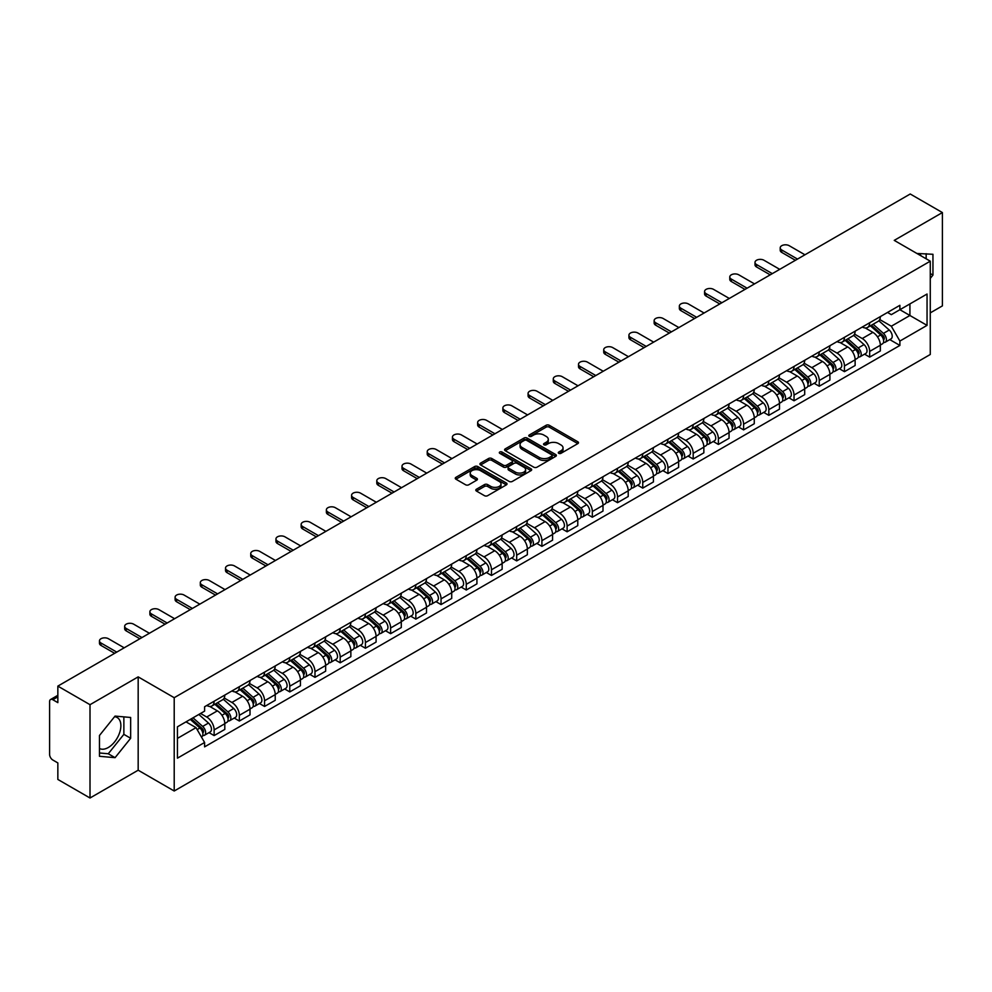 <?xml version="1.0" encoding="UTF-8"?>
<svg xmlns="http://www.w3.org/2000/svg" width="992" height="992" viewBox="0 0 992 992"><rect width="100%" height="100%" fill="white"/><g stroke="black" fill="none" stroke-linecap="round" stroke-linejoin="round"><path stroke-width="1.49" d="M558.756 453.332A1.575 0.905 0 0 0 560.976 453.332L577.828 443.61A2.244 1.29 0 0 0 578.485 442.692A2.244 1.29 0 0 0 577.828 441.775L549.27 425.283A2.244 1.29 0 0 0 546.108 425.283L529.244 435.017A1.575 0.905 0 0 0 528.786 435.662A1.575 0.905 0 0 0 529.244 436.306A1.575 0.905 0 0 0 531.464 436.306L533.646 435.042A7.18 4.142 0 0 1 543.802 435.042L546.183 436.418A7.18 4.142 0 0 1 548.291 439.344A7.18 4.142 0 0 1 546.183 442.271L544 443.536A1.575 0.905 0 0 0 543.542 444.18A1.575 0.905 0 0 0 544 444.813A1.575 0.905 0 0 0 546.22 444.813L548.402 443.56A7.18 4.142 0 0 1 558.558 443.56L560.939 444.937A7.18 4.142 0 0 1 563.034 447.863A7.18 4.142 0 0 1 560.939 450.79L558.756 452.054A1.575 0.905 0 0 0 558.298 452.699A1.575 0.905 0 0 0 558.756 453.332L558.756 452.054M917.042 253.543A17.831 10.292 -60 0 1 919.472 254.324A17.831 10.292 -60 0 1 921.37 256.035M114.551 716.72A17.831 10.292 -60 0 1 117.18 717.526A17.831 10.292 -60 0 1 119.92 731.811A17.831 10.292 -60 0 1 108.264 747.522A17.831 10.292 -60 0 1 99.46 748.464M476.458 489.217A2.244 1.29 0 0 0 475.8 490.135A2.244 1.29 0 0 0 476.458 491.052L484.468 495.678A2.244 1.29 0 0 0 487.642 495.678L506.366 484.865A2.244 1.29 0 0 0 507.024 483.947A2.244 1.29 0 0 0 506.366 483.03L477.809 466.55A2.244 1.29 0 0 0 474.635 466.55L455.911 477.35A2.244 1.29 0 0 0 455.254 478.268A2.244 1.29 0 0 0 455.911 479.186L465.595 484.778A2.244 1.29 0 0 0 468.77 484.778L476.78 480.153A2.244 1.29 0 0 0 477.437 479.235A2.244 1.29 0 0 0 476.78 478.318L471.981 475.552A6.002 3.46 0 0 1 470.22 473.097A6.002 3.46 0 0 1 473.928 469.898A6.002 3.46 0 0 1 480.463 470.642L499.261 481.504A6.002 3.46 0 0 1 501.022 483.947A6.002 3.46 0 0 1 497.314 487.146A6.002 3.46 0 0 1 490.78 486.402L487.642 484.592A2.244 1.29 0 0 0 484.468 484.592L476.458 489.217L476.458 491.052L484.468 486.464L484.468 484.592M174.208 697.698L138.173 676.879L90.012 704.692L57.846 686.117L910.234 193.998L942.4 212.561L894.238 240.374L930.273 261.181L174.208 697.698L174.208 791.008L930.273 354.491L930.273 261.181M533.808 467.195A2.244 1.29 0 0 0 536.982 467.195L555.706 456.382A2.244 1.29 0 0 0 556.363 455.464A2.244 1.29 0 0 0 555.706 454.547L527.149 438.067A2.244 1.29 0 0 0 523.974 438.067L505.25 448.868A2.244 1.29 0 0 0 504.593 449.785A2.244 1.29 0 0 0 505.25 450.703L533.808 467.195M500.402 453.679A1.575 0.905 0 0 1 502.002 453.902L531.005 470.642L512.306 481.43A2.244 1.29 0 0 1 509.144 481.43L480.587 464.95L480.587 463.115A2.244 1.29 0 0 0 479.93 464.033A2.244 1.29 0 0 0 480.587 464.95M480.587 463.115L488.597 458.49A2.244 1.29 0 0 1 491.772 458.49L503.353 465.174A2.244 1.29 0 0 0 506.528 465.174L511.835 462.111A2.244 1.29 0 0 0 512.492 461.193A2.244 1.29 0 0 0 511.835 460.276L499.782 453.319A1.575 0.905 0 0 1 499.323 452.674A1.575 0.905 0 0 1 500.29 451.831A1.575 0.905 0 0 1 502.002 452.03L531.03 468.794A2.244 1.29 0 0 1 531.687 469.712A2.244 1.29 0 0 1 531.03 470.63L531.03 468.794M90.012 704.692L90.012 798.002L57.846 779.439L57.846 762.922L52.836 760.021A4.576 2.641 -120 0 1 49.6 754.428L49.6 701.617A4.576 2.641 -120 0 1 50.542 699.521L57.846 695.305M930.273 312.877L942.4 305.883L942.4 212.561M90.012 798.002L138.173 770.201L174.208 791.008M57.846 686.117L57.846 702.634L52.836 699.744A4.576 2.641 -120 0 0 50.542 699.521M869.674 322.772A10.515 6.076 60 0 1 867.492 327.484L878.156 321.334A10.515 6.076 -120 0 0 880.338 316.609M854.534 334.093L862.234 338.532A10.515 6.076 60 0 1 869.674 351.416L880.338 345.253A10.515 6.076 -120 0 0 872.898 332.382L865.272 327.968M880.338 345.253L880.338 350.945L869.674 357.108L864.553 354.156M867.492 327.484A10.515 6.076 60 0 1 862.321 327.013M869.674 351.416L869.674 357.108M844.452 337.33A10.515 6.076 60 0 1 842.282 342.042L852.946 335.879A10.515 6.076 -120 0 0 855.129 331.167M839.344 368.714L844.452 371.665L855.129 365.502L855.129 359.811A10.515 6.076 -120 0 0 847.689 346.94L840.05 342.525M842.282 342.042A10.515 6.076 60 0 1 837.099 341.57M829.312 348.651L837.025 353.09A10.515 6.076 60 0 1 844.452 365.974L844.452 371.665M819.243 351.875A10.515 6.076 60 0 1 817.061 356.599L827.737 350.436A10.515 6.076 -120 0 0 829.907 345.724M814.134 383.272L819.243 386.223L829.907 380.06L829.907 374.368A10.515 6.076 -120 0 0 822.48 361.497L814.841 357.083M817.061 356.599A10.515 6.076 60 0 1 811.89 356.128M804.103 363.196L811.816 367.648A10.515 6.076 60 0 1 819.243 380.531L819.243 386.223M794.034 366.432A10.515 6.076 60 0 1 791.852 371.157L802.516 364.994A10.515 6.076 -120 0 0 804.698 360.282M788.913 397.817L794.034 400.78L804.698 394.618L804.698 388.926A10.515 6.076 -120 0 0 797.258 376.042L789.632 371.64M791.852 371.157A10.515 6.076 60 0 1 786.681 370.686M778.894 377.754L786.594 382.205A10.515 6.076 60 0 1 794.034 395.089L794.034 400.78M768.812 380.99A10.515 6.076 60 0 1 766.642 385.714L777.306 379.552A10.515 6.076 -120 0 0 779.489 374.84M763.704 412.374L768.812 415.338L779.489 409.175L779.489 403.484A10.515 6.076 -120 0 0 772.049 390.6L764.41 386.198M766.642 385.714A10.515 6.076 60 0 1 761.459 385.243M753.684 392.311L761.385 396.763A10.515 6.076 60 0 1 768.812 409.646L768.812 415.338M743.603 395.548A10.515 6.076 60 0 1 741.433 400.272L752.097 394.109A10.515 6.076 -120 0 0 754.267 389.397M738.494 426.932L743.603 429.883L754.267 423.733L754.267 418.041A10.515 6.076 -120 0 0 746.84 405.158L739.201 400.756M741.433 400.272A10.515 6.076 60 0 1 736.25 399.801M728.463 406.869L736.176 411.32A10.515 6.076 60 0 1 743.603 424.192L743.603 429.883M718.394 410.105A10.515 6.076 60 0 1 716.212 414.83L726.876 408.667A10.515 6.076 -120 0 0 729.058 403.942M713.273 441.49L718.394 444.441L729.058 438.29L729.058 432.599A10.515 6.076 -120 0 0 721.63 419.715L713.992 415.313M716.212 414.83A10.515 6.076 60 0 1 711.041 414.346M703.254 421.426L710.954 425.878A10.515 6.076 60 0 1 718.394 438.749L718.394 444.441M693.172 424.663A10.515 6.076 60 0 1 691.002 429.387L701.666 423.224A10.515 6.076 -120 0 0 703.849 418.5M688.064 456.047L693.185 458.998L703.849 452.848L703.849 447.156A10.515 6.076 -120 0 0 696.409 434.273L688.77 429.871M691.002 429.387A10.515 6.076 60 0 1 685.819 428.904M678.044 435.984L685.745 440.436A10.515 6.076 60 0 1 693.185 453.307L693.185 458.998M667.963 439.22A10.515 6.076 60 0 1 665.793 443.945L676.457 437.782A10.515 6.076 -120 0 0 678.627 433.058M662.854 470.605L667.963 473.556L678.627 467.406L678.627 461.714A10.515 6.076 -120 0 0 671.2 448.83L663.561 444.428M665.793 443.945A10.515 6.076 60 0 1 660.61 443.461M652.823 450.542L660.536 454.993A10.515 6.076 60 0 1 667.963 467.864L667.963 473.556M642.754 453.778A10.515 6.076 60 0 1 640.572 458.49L651.248 452.34A10.515 6.076 -120 0 0 653.418 447.615M637.633 485.162L642.754 488.114L653.418 481.951L653.418 476.259A10.515 6.076 -120 0 0 645.99 463.388L638.352 458.974M640.572 458.49A10.515 6.076 60 0 1 635.401 458.019M627.614 465.099L635.314 469.551A10.515 6.076 60 0 1 642.754 482.422L642.754 488.114M617.545 468.336A10.515 6.076 60 0 1 615.362 473.048L626.026 466.897A10.515 6.076 -120 0 0 628.209 462.173M612.424 499.72L617.545 502.671L628.209 496.508L628.209 490.817A10.515 6.076 -120 0 0 620.769 477.946L613.143 473.531M615.362 473.048A10.515 6.076 60 0 1 610.192 472.576M602.404 479.657L610.105 484.108A10.515 6.076 60 0 1 617.545 496.98L617.545 502.671M592.323 482.893A10.515 6.076 60 0 1 590.153 487.605L600.817 481.455A10.515 6.076 -120 0 0 602.987 476.73M587.214 514.278L592.323 517.229L603 511.066L603 505.374A10.515 6.076 -120 0 0 595.56 492.503L587.921 488.089M590.153 487.605A10.515 6.076 60 0 1 584.97 487.134M577.183 494.214L584.896 498.654A10.515 6.076 60 0 1 592.323 511.537L592.323 517.229M567.114 497.451A10.515 6.076 60 0 1 564.932 502.163L575.608 496.012A10.515 6.076 -120 0 0 577.778 491.288M562.005 528.835L567.114 531.786L577.778 525.624L577.778 519.932A10.515 6.076 -120 0 0 570.35 507.061L562.712 502.646M564.932 502.163A10.515 6.076 60 0 1 559.761 501.692M551.974 508.772L559.674 513.211A10.515 6.076 60 0 1 567.114 526.095L567.114 531.786M541.905 512.008A10.515 6.076 60 0 1 539.722 516.72L550.386 510.57A10.515 6.076 -120 0 0 552.569 505.846M536.784 543.393L541.905 546.344L552.569 540.181L552.569 534.49A10.515 6.076 -120 0 0 545.129 521.618L537.503 517.204M539.722 516.72A10.515 6.076 60 0 1 534.552 516.249M526.764 523.33L534.465 527.769A10.515 6.076 60 0 1 541.905 540.652L541.905 546.344M516.683 526.554A10.515 6.076 60 0 1 514.513 531.278L525.177 525.115A10.515 6.076 -120 0 0 527.36 520.403M511.574 557.95L516.683 560.902L527.36 554.739L527.36 549.047A10.515 6.076 -120 0 0 519.92 536.176L512.281 531.762M514.513 531.278A10.515 6.076 60 0 1 509.33 530.807M501.543 537.887L509.256 542.326A10.515 6.076 60 0 1 516.683 555.21L516.683 560.902M491.474 541.111A10.515 6.076 60 0 1 489.292 545.836L499.968 539.673A10.515 6.076 -120 0 0 502.138 534.961M486.365 572.508L491.474 575.459L502.138 569.296L502.138 563.605A10.515 6.076 -120 0 0 494.71 550.721L487.072 546.319M489.292 545.836A10.515 6.076 60 0 1 484.121 545.364M476.334 552.432L484.034 556.884A10.515 6.076 60 0 1 491.474 569.768L491.474 575.459M466.265 555.669A10.515 6.076 60 0 1 464.082 560.393L474.746 554.23A10.515 6.076 -120 0 0 476.929 549.518M461.144 587.053L466.265 590.017L476.929 583.854L476.929 578.162A10.515 6.076 -120 0 0 469.489 565.279L461.863 560.877M464.082 560.393A10.515 6.076 60 0 1 458.912 559.922M451.124 566.99L458.825 571.442A10.515 6.076 60 0 1 466.265 584.325L466.265 590.017M441.043 570.226A10.515 6.076 60 0 1 438.873 574.951L449.537 568.788A10.515 6.076 -120 0 0 451.72 564.076M435.934 601.611L441.043 604.574L451.72 598.412L451.72 592.72A10.515 6.076 -120 0 0 444.28 579.836L436.641 575.434M438.873 574.951A10.515 6.076 60 0 1 433.69 574.48M425.915 581.548L433.616 585.999A10.515 6.076 60 0 1 441.043 598.87L441.043 604.574M415.834 584.784A10.515 6.076 60 0 1 413.664 589.508L424.328 583.346A10.515 6.076 -120 0 0 426.498 578.634M410.725 616.168L415.834 619.12L426.498 612.969L426.498 607.278A10.515 6.076 -120 0 0 419.07 594.394L411.432 589.992M413.664 589.508A10.515 6.076 60 0 1 408.481 589.037M400.694 596.105L408.406 600.557A10.515 6.076 60 0 1 415.834 613.428L415.834 619.12M390.625 599.342A10.515 6.076 60 0 1 388.442 604.066L399.106 597.903A10.515 6.076 -120 0 0 401.289 593.179M385.504 630.726L390.625 633.677L401.289 627.527L401.289 621.835A10.515 6.076 -120 0 0 393.849 608.952L386.223 604.55M388.442 604.066A10.515 6.076 60 0 1 383.272 603.582M375.484 610.663L383.185 615.114A10.515 6.076 60 0 1 390.625 627.986L390.625 633.677M365.403 613.899A10.515 6.076 60 0 1 363.233 618.624L373.897 612.461A10.515 6.076 -120 0 0 376.08 607.736M360.294 645.284L365.416 648.235L376.08 642.084L376.08 636.393A10.515 6.076 -120 0 0 368.64 623.509L361.001 619.107M363.233 618.624A10.515 6.076 60 0 1 358.05 618.14M350.275 625.22L357.976 629.672A10.515 6.076 60 0 1 365.416 642.543L365.416 648.235M340.194 628.457A10.515 6.076 60 0 1 338.024 633.181L348.688 627.018A10.515 6.076 -120 0 0 350.858 622.294M335.085 659.841L340.194 662.792L350.858 656.642L350.858 650.938A10.515 6.076 -120 0 0 343.43 638.067L335.792 633.665M338.024 633.181A10.515 6.076 60 0 1 332.841 632.698M325.054 639.778L332.766 644.23A10.515 6.076 60 0 1 340.194 657.101L340.194 662.792M314.985 643.014A10.515 6.076 60 0 1 312.802 647.726L323.479 641.576A10.515 6.076 -120 0 0 325.649 636.852M309.864 674.399L314.985 677.35L325.649 671.187L325.649 665.496A10.515 6.076 -120 0 0 318.221 652.624L310.583 648.21M312.802 647.726A10.515 6.076 60 0 1 307.632 647.255M299.844 654.336L307.545 658.787A10.515 6.076 60 0 1 314.985 671.658L314.985 677.35M289.776 657.572A10.515 6.076 60 0 1 287.593 662.284L298.257 656.134A10.515 6.076 -120 0 0 300.44 651.409M284.654 688.956L289.776 691.908L300.44 685.745L300.44 680.053A10.515 6.076 -120 0 0 293 667.182L285.374 662.768M287.593 662.284A10.515 6.076 60 0 1 282.422 661.813M274.635 668.893L282.336 673.345A10.515 6.076 60 0 1 289.776 686.216L289.776 691.908M264.554 672.13A10.515 6.076 60 0 1 262.384 676.842L273.048 670.691A10.515 6.076 -120 0 0 275.218 665.967M259.445 703.514L264.554 706.465L275.23 700.302L275.23 694.611A10.515 6.076 -120 0 0 267.79 681.74L260.152 677.325M262.384 676.842A10.515 6.076 60 0 1 257.201 676.37M249.414 683.451L257.126 687.89A10.515 6.076 60 0 1 264.554 700.774L264.554 706.465M239.345 686.687A10.515 6.076 60 0 1 237.162 691.399L247.839 685.249A10.515 6.076 -120 0 0 250.009 680.524M234.224 718.072L239.345 721.023L250.009 714.86L250.009 709.168A10.515 6.076 -120 0 0 242.581 696.297L234.943 691.883M237.162 691.399A10.515 6.076 60 0 1 231.992 690.928M224.204 698.008L231.905 702.448A10.515 6.076 60 0 1 239.345 715.331L239.345 721.023M214.136 701.245A10.515 6.076 60 0 1 211.953 705.957L222.617 699.794A10.515 6.076 -120 0 0 224.8 695.082M209.014 732.629L214.136 735.58L224.8 729.418L224.8 723.726A10.515 6.076 -120 0 0 217.36 710.855L209.734 706.44M211.953 705.957A10.515 6.076 60 0 1 206.782 705.486M200.558 713.459L206.696 717.005A10.515 6.076 60 0 1 214.136 729.889L214.136 735.58M887.53 312.455L891.324 314.65L927.049 294.029L909.912 303.924L909.912 315.493L891.324 326.219L879.743 319.536M177.444 738.383L196.032 727.644L204.6 742.487L177.444 758.161L177.444 726.801L204.6 711.128L204.6 706.738L899.893 305.313L899.893 309.702L927.049 325.376L899.893 341.062L891.324 326.219M927.049 294.029L927.049 325.376M204.6 742.487L204.6 746.864L899.893 345.439L899.893 341.062M930.273 278.392L932.951 275.082L932.951 254.287L916.893 253.456M138.173 676.879L138.173 770.201M99.46 756.288L115.06 757.677L130.659 738.271L130.659 717.476L115.06 716.088L99.46 735.494L99.46 756.288M196.032 727.644L186.012 721.866M889.774 339.599L899.893 345.439M926.156 258.8L926.156 253.679M930.273 273.544L932.951 275.082M99.46 752.978L108.264 753.759L123.864 734.353L123.864 716.881M108.264 753.759L115.06 757.677M123.864 734.353L130.659 738.271M559.376 453.555L560.939 452.662A7.18 4.142 0 0 0 563.034 449.736L563.034 447.863M548.291 439.344L548.291 441.217A7.18 4.142 0 0 1 546.183 444.143L544.633 445.036M577.803 443.622L549.27 427.155A2.244 1.29 0 0 0 546.108 427.155L529.877 436.517M555.669 456.394L527.149 439.927A2.244 1.29 0 0 0 523.974 439.927L505.288 450.715M551.738 456.109A1.575 0.905 0 0 0 552.197 455.464A1.575 0.905 0 0 0 551.738 454.82L526.665 440.349A1.575 0.905 0 0 0 524.446 440.349L522.152 441.676A7.18 4.142 0 0 0 520.044 444.614A7.18 4.142 0 0 0 522.152 447.541L539.276 457.436A7.18 4.142 0 0 0 549.432 457.436L551.738 456.109L551.738 457.969A1.575 0.905 0 0 0 552.197 457.337L552.197 455.464M520.044 444.614L520.044 446.474A7.18 4.142 0 0 0 522.152 449.413L522.152 447.541M551.738 457.969L549.432 459.296A7.18 4.142 0 0 1 539.276 459.296L522.152 449.413M480.612 464.963L488.597 460.35L488.597 458.49M512.492 461.193L512.492 463.053A2.244 1.29 0 0 1 511.835 463.971L506.528 467.046A2.244 1.29 0 0 1 503.353 467.046L491.772 460.35A2.244 1.29 0 0 0 488.597 460.35M515.369 472.118A6.002 3.46 0 0 0 521.904 472.862A6.002 3.46 0 0 0 525.611 469.662A6.002 3.46 0 0 0 523.85 467.207L517.229 463.388A2.244 1.29 0 0 0 514.054 463.388L508.747 466.451A2.244 1.29 0 0 0 508.09 467.368A2.244 1.29 0 0 0 508.747 468.286L515.369 472.118L515.369 473.978A6.002 3.46 0 0 0 521.904 474.734A6.002 3.46 0 0 0 525.611 471.535L525.611 469.662M508.09 467.368L508.09 469.241A2.244 1.29 0 0 0 508.747 470.158L508.747 468.286M515.369 473.978L508.747 470.158M501.022 483.947L501.022 485.82A6.002 3.46 0 0 1 497.314 489.019A6.002 3.46 0 0 1 490.78 488.262L487.642 486.464A2.244 1.29 0 0 0 484.468 486.464M470.22 473.097L470.22 474.97A6.002 3.46 0 0 0 471.981 477.412L471.981 475.552M476.743 480.165L471.981 477.412M506.329 484.89L477.809 468.41A2.244 1.29 0 0 0 474.635 468.41L455.948 479.21M870.393 325.81L880.673 334.974A5.716 3.298 60 0 1 882.471 343.815L880.338 345.042M870.666 326.046L875.502 328.848M871.435 325.215L882.868 335.408A2.74 1.587 60 0 1 883.723 339.648A2.74 1.587 60 0 1 883.475 339.748M873.146 324.223L883.426 333.386A5.716 3.298 60 0 1 885.211 342.228A5.716 3.298 60 0 1 883.488 342.414M878.875 320.788L889.241 330.026A5.716 3.298 60 0 1 891.027 338.867L885.211 342.228M795.41 260.288L781.746 252.414A5.258 3.038 180 0 1 780.208 250.269L780.208 247.839A5.258 3.038 -0 0 0 781.746 249.984L797.506 259.086M804.946 254.783L789.186 245.694A5.258 3.038 -0 0 0 783.457 245.036A5.258 3.038 -0 0 0 780.208 247.839M845.184 340.368L855.464 349.531A5.716 3.298 60 0 1 857.249 358.372L855.116 359.6M845.457 340.603L850.293 343.406M846.226 339.772L857.658 349.965A2.74 1.587 60 0 1 858.514 354.206A2.74 1.587 60 0 1 858.266 354.305M847.937 338.78L858.204 347.944A5.716 3.298 60 0 1 860.002 356.785A5.716 3.298 60 0 1 858.278 356.971M853.666 335.346L864.032 344.584A5.716 3.298 60 0 1 865.818 353.425L860.002 356.785M819.975 354.925L830.242 364.089A5.716 3.298 60 0 1 832.04 372.93L829.907 374.158M820.248 355.161L825.084 357.951M821.004 354.318L832.437 364.523A2.74 1.587 60 0 1 833.305 368.764A2.74 1.587 60 0 1 833.057 368.863M822.715 353.338L832.995 362.502A5.716 3.298 60 0 1 834.793 371.343A5.716 3.298 60 0 1 833.057 371.516M828.444 349.891L838.81 359.141A5.716 3.298 60 0 1 840.608 367.982L834.793 371.343M770.189 274.846L756.536 266.972A5.258 3.038 180 0 1 754.999 264.814L754.999 262.396A5.258 3.038 -0 0 0 756.536 264.542L772.297 273.643M779.724 269.34L763.964 260.251A5.258 3.038 -0 0 0 758.235 259.594A5.258 3.038 -0 0 0 754.999 262.396M744.98 289.404L731.327 281.517A5.258 3.038 180 0 1 729.777 279.372L729.777 276.954A5.258 3.038 -0 0 0 731.327 279.099L747.075 288.188M754.515 283.898L738.755 274.809A5.258 3.038 -0 0 0 733.026 274.152A5.258 3.038 -0 0 0 729.777 276.954M794.766 369.483L805.033 378.646A5.716 3.298 60 0 1 806.831 387.488L804.698 388.715M795.026 369.718L799.874 372.508M795.795 368.875L807.228 379.08A2.74 1.587 60 0 1 808.096 383.321A2.74 1.587 60 0 1 807.835 383.42M797.506 367.896L807.786 377.059A5.716 3.298 60 0 1 809.571 385.9A5.716 3.298 60 0 1 807.848 386.074M803.235 364.448L813.601 373.699A5.716 3.298 60 0 1 815.399 382.54L809.571 385.9M769.544 384.04L779.824 393.204A5.716 3.298 60 0 1 781.609 402.033L779.489 403.273M769.817 384.276L774.653 387.066M770.586 383.433L782.018 393.638A2.74 1.587 60 0 1 782.874 397.879A2.74 1.587 60 0 1 782.626 397.978M772.297 382.453L782.564 391.617A5.716 3.298 60 0 1 784.362 400.458A5.716 3.298 60 0 1 782.638 400.632M778.026 379.006L788.392 388.256A5.716 3.298 60 0 1 790.178 397.098L784.362 400.458M744.335 398.586L754.602 407.762A5.716 3.298 60 0 1 756.4 416.59L754.267 417.83M744.608 398.834L749.444 401.624M745.376 397.99L756.797 408.196A2.74 1.587 60 0 1 757.665 412.436A2.74 1.587 60 0 1 757.417 412.536M747.088 397.011L757.355 406.174A5.716 3.298 60 0 1 759.153 415.003A5.716 3.298 60 0 1 757.429 415.189M752.804 393.564L763.17 402.814A5.716 3.298 60 0 1 764.968 411.655L759.153 415.003M719.77 303.961L706.106 296.075A5.258 3.038 180 0 1 704.568 293.93L704.568 291.512A5.258 3.038 -0 0 0 706.106 293.657L721.866 302.746M729.306 298.456L713.546 289.366A5.258 3.038 -0 0 0 707.817 288.709A5.258 3.038 -0 0 0 704.568 291.512M694.549 318.519L680.896 310.632A5.258 3.038 180 0 1 679.359 308.487L679.359 306.069A5.258 3.038 -0 0 0 680.896 308.214L696.657 317.304M704.084 313.013L688.324 303.912A5.258 3.038 -0 0 0 682.595 303.254A5.258 3.038 -0 0 0 679.359 306.069M669.34 333.076L655.687 325.19A5.258 3.038 180 0 1 654.137 323.045L654.137 320.614A5.258 3.038 -0 0 0 655.687 322.772L671.435 331.861M678.875 327.571L663.115 318.469A5.258 3.038 -0 0 0 657.386 317.812A5.258 3.038 -0 0 0 654.137 320.614M719.126 413.143L729.393 422.319A5.716 3.298 60 0 1 731.191 431.148L729.058 432.388M719.398 413.391L724.234 416.181M720.155 412.548L731.588 422.753A2.74 1.587 60 0 1 732.456 426.994A2.74 1.587 60 0 1 732.195 427.093M721.866 411.556L732.146 420.732A5.716 3.298 60 0 1 733.931 429.561A5.716 3.298 60 0 1 732.208 429.747M727.595 408.121L737.961 417.372A5.716 3.298 60 0 1 739.759 426.2L733.931 429.561M644.13 347.634L630.466 339.748A5.258 3.038 180 0 1 628.928 337.602L628.928 335.172A5.258 3.038 -0 0 0 630.466 337.317L646.226 346.419M653.666 342.128L637.906 333.027A5.258 3.038 -0 0 0 632.177 332.37A5.258 3.038 -0 0 0 628.928 335.172M693.904 427.701L704.184 436.877A5.716 3.298 60 0 1 705.982 445.706L703.849 446.933M694.177 427.949L699.013 430.739M694.946 427.106L706.378 437.311A2.74 1.587 60 0 1 707.234 441.552A2.74 1.587 60 0 1 706.986 441.651M696.657 426.114L706.924 435.29A5.716 3.298 60 0 1 708.722 444.118A5.716 3.298 60 0 1 706.998 444.304M702.386 422.679L712.752 431.929A5.716 3.298 60 0 1 714.538 440.758L708.722 444.118M618.909 362.192L605.256 354.305A5.258 3.038 180 0 1 603.719 352.16L603.719 349.73A5.258 3.038 -0 0 0 605.256 351.875L621.017 360.976M628.444 356.686L612.696 347.584A5.258 3.038 -0 0 0 606.968 346.927A5.258 3.038 -0 0 0 603.719 349.73M668.695 442.258L678.974 451.434A5.716 3.298 60 0 1 680.76 460.263L678.627 461.491M668.968 442.506L673.804 445.296M669.736 441.663L681.169 451.868A2.74 1.587 60 0 1 682.025 456.109A2.74 1.587 60 0 1 681.777 456.208M671.448 440.671L681.715 449.847A5.716 3.298 60 0 1 683.513 458.676A5.716 3.298 60 0 1 681.789 458.862M677.176 437.236L687.53 446.487A5.716 3.298 60 0 1 689.328 455.316L683.513 458.676M593.7 376.749L580.047 368.863A5.258 3.038 180 0 1 578.51 366.718L578.51 364.287A5.258 3.038 -0 0 0 580.047 366.432L595.795 375.534M603.235 371.244L587.475 362.142A5.258 3.038 -0 0 0 581.746 361.485A5.258 3.038 -0 0 0 578.51 364.287M643.486 456.816L653.753 465.98A5.716 3.298 60 0 1 655.551 474.821L653.418 476.048M643.758 457.064L648.594 459.854M644.515 456.221L655.948 466.426A2.74 1.587 60 0 1 656.816 470.667A2.74 1.587 60 0 1 656.568 470.766M646.226 455.229L656.506 464.405A5.716 3.298 60 0 1 658.291 473.234A5.716 3.298 60 0 1 656.568 473.42M651.955 451.794L662.321 461.044A5.716 3.298 60 0 1 664.119 469.873L658.291 473.234M568.49 391.307L554.826 383.42A5.258 3.038 180 0 1 553.288 381.275L553.288 378.845A5.258 3.038 -0 0 0 554.826 380.99L570.586 390.092M578.026 385.801L562.266 376.7A5.258 3.038 -0 0 0 556.537 376.042A5.258 3.038 -0 0 0 553.288 378.845M618.264 471.374L628.544 480.537A5.716 3.298 60 0 1 630.342 489.378L628.209 490.606M618.537 471.622L623.373 474.412M619.306 470.778L630.738 480.971A2.74 1.587 60 0 1 631.594 485.224A2.74 1.587 60 0 1 631.346 485.324M621.017 469.786L631.296 478.95A5.716 3.298 60 0 1 633.082 487.791A5.716 3.298 60 0 1 631.358 487.977M626.746 466.352L637.112 475.602A5.716 3.298 60 0 1 638.898 484.431L633.082 487.791M593.055 485.931L603.334 495.095A5.716 3.298 60 0 1 605.12 503.936L602.987 505.164M593.328 486.179L598.164 488.969M594.096 485.336L605.529 495.529A2.74 1.587 60 0 1 606.385 499.77A2.74 1.587 60 0 1 606.137 499.869M595.808 484.344L606.075 493.508A5.716 3.298 60 0 1 607.873 502.349A5.716 3.298 60 0 1 606.149 502.535M601.536 480.909L611.89 490.147A5.716 3.298 60 0 1 613.688 498.988L607.873 502.349M567.846 500.489L578.113 509.652A5.716 3.298 60 0 1 579.911 518.494L577.778 519.721M568.118 500.737L572.954 503.527M568.875 499.894L580.308 510.086A2.74 1.587 60 0 1 581.176 514.327A2.74 1.587 60 0 1 580.928 514.426M570.586 498.902L580.866 508.065A5.716 3.298 60 0 1 582.664 516.906A5.716 3.298 60 0 1 580.928 517.092M576.315 495.467L586.681 504.705A5.716 3.298 60 0 1 588.479 513.546L582.664 516.906M542.624 515.046L552.904 524.21A5.716 3.298 60 0 1 554.702 533.051L552.569 534.279M542.897 515.282L547.733 518.084M543.666 514.451L555.098 524.644A2.74 1.587 60 0 1 555.954 528.885A2.74 1.587 60 0 1 555.706 528.984M545.377 513.459L555.656 522.623A5.716 3.298 60 0 1 557.442 531.464A5.716 3.298 60 0 1 555.718 531.65M551.106 510.024L561.472 519.262A5.716 3.298 60 0 1 563.258 528.104L557.442 531.464M517.415 529.604L527.694 538.768A5.716 3.298 60 0 1 529.48 547.609L527.347 548.836M517.688 529.84L522.524 532.642M518.456 529.009L529.889 539.202A2.74 1.587 60 0 1 530.745 543.442A2.74 1.587 60 0 1 530.497 543.542M520.168 528.017L530.435 537.18A5.716 3.298 60 0 1 532.233 546.022A5.716 3.298 60 0 1 530.509 546.208M525.896 524.57L536.263 533.82A5.716 3.298 60 0 1 538.048 542.661L532.233 546.022M492.206 544.162L502.473 553.325A5.716 3.298 60 0 1 504.271 562.166L502.138 563.394M492.478 544.397L497.314 547.187M493.235 543.554L504.668 553.759A2.74 1.587 60 0 1 505.536 558A2.74 1.587 60 0 1 505.288 558.099M494.946 542.574L505.226 551.738A5.716 3.298 60 0 1 507.024 560.579A5.716 3.298 60 0 1 505.288 560.753M500.675 539.127L511.041 548.378A5.716 3.298 60 0 1 512.839 557.219L507.024 560.579M543.269 405.864L529.616 397.978A5.258 3.038 180 0 1 528.079 395.833L528.079 393.402A5.258 3.038 -0 0 0 529.616 395.548L545.377 404.649M552.804 400.359L537.056 391.257A5.258 3.038 -0 0 0 531.328 390.6A5.258 3.038 -0 0 0 528.079 393.402M518.06 420.422L504.407 412.536A5.258 3.038 180 0 1 502.87 410.39L502.87 407.96A5.258 3.038 -0 0 0 504.407 410.105L520.168 419.207M527.595 414.916L511.835 405.815A5.258 3.038 -0 0 0 506.106 405.158A5.258 3.038 -0 0 0 502.87 407.96M492.85 434.98L479.186 427.093A5.258 3.038 180 0 1 477.648 424.948L477.648 422.518A5.258 3.038 -0 0 0 479.186 424.663L494.946 433.764M502.386 429.474L486.626 420.372A5.258 3.038 -0 0 0 480.897 419.715A5.258 3.038 -0 0 0 477.648 422.518M467.629 449.525L453.976 441.651A5.258 3.038 180 0 1 452.439 439.506L452.439 437.075A5.258 3.038 -0 0 0 453.976 439.22L469.737 448.322M477.177 444.019L461.416 434.93A5.258 3.038 -0 0 0 455.688 434.273A5.258 3.038 -0 0 0 452.439 437.075M442.42 464.082L428.767 456.208A5.258 3.038 180 0 1 427.23 454.051L427.23 451.633A5.258 3.038 -0 0 0 428.767 453.778L444.528 462.88M451.955 458.577L436.195 449.488A5.258 3.038 -0 0 0 430.466 448.83A5.258 3.038 -0 0 0 427.23 451.633M417.21 478.64L403.558 470.754A5.258 3.038 180 0 1 402.008 468.608L402.008 466.19A5.258 3.038 -0 0 0 403.558 468.336L419.306 477.425M426.746 473.134L410.986 464.045A5.258 3.038 -0 0 0 405.257 463.388A5.258 3.038 -0 0 0 402.008 466.19M466.996 558.719L477.264 567.883A5.716 3.298 60 0 1 479.062 576.724L476.929 577.952M467.257 558.955L472.093 561.745M468.026 558.112L479.458 568.317A2.74 1.587 60 0 1 480.326 572.558A2.74 1.587 60 0 1 480.066 572.657M469.737 557.132L480.016 566.296A5.716 3.298 60 0 1 481.802 575.137A5.716 3.298 60 0 1 480.078 575.31M475.466 553.685L485.832 562.935A5.716 3.298 60 0 1 487.63 571.776L481.802 575.137M392.001 493.198L378.336 485.311A5.258 3.038 180 0 1 376.799 483.166L376.799 480.748A5.258 3.038 -0 0 0 378.336 482.893L394.097 491.982M401.537 487.692L385.776 478.603A5.258 3.038 -0 0 0 380.048 477.933A5.258 3.038 -0 0 0 376.799 480.748M441.775 573.277L452.054 582.44A5.716 3.298 60 0 1 453.84 591.269L451.707 592.509M442.048 573.512L446.884 576.302M442.816 572.669L454.249 582.874A2.74 1.587 60 0 1 455.105 587.115A2.74 1.587 60 0 1 454.857 587.214M444.528 571.69L454.795 580.853A5.716 3.298 60 0 1 456.593 589.694A5.716 3.298 60 0 1 454.869 589.868M450.256 568.242L460.623 577.493A5.716 3.298 60 0 1 462.408 586.334L456.593 589.694M366.78 507.755L353.127 499.869A5.258 3.038 180 0 1 351.59 497.724L351.59 495.306A5.258 3.038 -0 0 0 353.127 497.451L368.888 506.54M376.315 502.25L360.555 493.148A5.258 3.038 -0 0 0 354.826 492.491A5.258 3.038 -0 0 0 351.59 495.306M416.566 587.822L426.833 596.998A5.716 3.298 60 0 1 428.631 605.827L426.498 607.067M416.838 588.07L421.674 590.86M417.607 587.227L429.028 597.432A2.74 1.587 60 0 1 429.896 601.673A2.74 1.587 60 0 1 429.648 601.772M419.306 586.247L429.586 595.411A5.716 3.298 60 0 1 431.384 604.24A5.716 3.298 60 0 1 429.66 604.426M425.035 582.8L435.401 592.05A5.716 3.298 60 0 1 437.199 600.892L431.384 604.24M341.57 522.313L327.918 514.426A5.258 3.038 180 0 1 326.368 512.281L326.368 509.851A5.258 3.038 -0 0 0 327.918 512.008L343.666 521.098M351.106 516.807L335.346 507.706A5.258 3.038 -0 0 0 329.617 507.048A5.258 3.038 -0 0 0 326.368 509.851M391.356 602.38L401.624 611.556A5.716 3.298 60 0 1 403.422 620.384L401.289 621.624M391.629 602.628L396.465 605.418M392.386 601.784L403.818 611.99A2.74 1.587 60 0 1 404.686 616.23A2.74 1.587 60 0 1 404.426 616.33M394.097 600.792L404.376 609.968A5.716 3.298 60 0 1 406.162 618.797A5.716 3.298 60 0 1 404.438 618.983M399.826 597.358L410.192 606.608A5.716 3.298 60 0 1 411.99 615.437L406.162 618.797M316.361 536.87L302.696 528.984A5.258 3.038 180 0 1 301.159 526.839L301.159 524.408A5.258 3.038 -0 0 0 302.696 526.554L318.457 535.655M325.897 531.365L310.136 522.263A5.258 3.038 -0 0 0 304.408 521.606A5.258 3.038 -0 0 0 301.159 524.408M366.135 616.937L376.414 626.113A5.716 3.298 60 0 1 378.212 634.942L376.08 636.17M366.408 617.185L371.244 619.975M367.176 616.342L378.609 626.547A2.74 1.587 60 0 1 379.465 630.788A2.74 1.587 60 0 1 379.217 630.887M368.888 615.35L379.155 624.526A5.716 3.298 60 0 1 380.953 633.355A5.716 3.298 60 0 1 379.229 633.541M374.616 611.915L384.983 621.166A5.716 3.298 60 0 1 386.768 629.994L380.953 633.355M291.14 551.428L277.487 543.542A5.258 3.038 180 0 1 275.95 541.396L275.95 538.966A5.258 3.038 -0 0 0 277.487 541.111L293.248 550.213M300.675 545.922L284.927 536.821A5.258 3.038 -0 0 0 279.198 536.164A5.258 3.038 -0 0 0 275.95 538.966M340.926 631.495L351.205 640.671A5.716 3.298 60 0 1 352.991 649.5L350.858 650.727M341.198 631.743L346.034 634.533M341.967 630.9L353.4 641.105A2.74 1.587 60 0 1 354.256 645.346A2.74 1.587 60 0 1 354.008 645.445M343.678 629.908L353.946 639.084A5.716 3.298 60 0 1 355.744 647.912A5.716 3.298 60 0 1 354.02 648.098M349.407 626.473L359.761 635.723A5.716 3.298 60 0 1 361.559 644.552L355.744 647.912M265.93 565.986L252.278 558.099A5.258 3.038 180 0 1 250.74 555.954L250.74 553.524A5.258 3.038 -0 0 0 252.278 555.669L268.026 564.77M275.466 560.48L259.706 551.378A5.258 3.038 -0 0 0 253.977 550.721A5.258 3.038 -0 0 0 250.74 553.524M315.716 646.052L325.984 655.216A5.716 3.298 60 0 1 327.782 664.057L325.649 665.285M315.989 646.3L320.825 649.09M316.746 645.457L328.178 655.662A2.74 1.587 60 0 1 329.046 659.903A2.74 1.587 60 0 1 328.786 660.002M318.457 644.465L328.736 653.641A5.716 3.298 60 0 1 330.522 662.47A5.716 3.298 60 0 1 328.798 662.656M324.186 641.03L334.552 650.281A5.716 3.298 60 0 1 336.35 659.11L330.522 662.47M240.721 580.543L227.056 572.657A5.258 3.038 180 0 1 225.519 570.512L225.519 568.081A5.258 3.038 -0 0 0 227.056 570.226L242.817 579.328M250.257 575.038L234.496 565.936A5.258 3.038 -0 0 0 228.768 565.279A5.258 3.038 -0 0 0 225.519 568.081M290.495 660.61L300.774 669.774A5.716 3.298 60 0 1 302.572 678.615L300.44 679.842M290.768 660.858L295.604 663.648M291.536 660.015L302.969 670.208A2.74 1.587 60 0 1 303.825 674.448A2.74 1.587 60 0 1 303.577 674.56M293.248 659.023L303.515 668.186A5.716 3.298 60 0 1 305.313 677.028A5.716 3.298 60 0 1 303.589 677.214M298.976 655.588L309.343 664.838A5.716 3.298 60 0 1 311.128 673.667L305.313 677.028M215.5 595.101L201.847 587.214A5.258 3.038 180 0 1 200.31 585.069L200.31 582.639A5.258 3.038 -0 0 0 201.847 584.784L217.608 593.886M225.035 589.595L209.287 580.494A5.258 3.038 -0 0 0 203.558 579.836A5.258 3.038 -0 0 0 200.31 582.639M265.286 675.168L275.565 684.331A5.716 3.298 60 0 1 277.351 693.172L275.218 694.4M265.558 675.416L270.394 678.206M266.327 674.572L277.76 684.765A2.74 1.587 60 0 1 278.616 689.006A2.74 1.587 60 0 1 278.368 689.105M268.038 673.58L278.306 682.744A5.716 3.298 60 0 1 280.104 691.585A5.716 3.298 60 0 1 278.38 691.771M273.767 670.146L284.121 679.384A5.716 3.298 60 0 1 285.919 688.225L280.104 691.585M190.29 609.658L176.638 601.772A5.258 3.038 180 0 1 175.1 599.627L175.1 597.196A5.258 3.038 -0 0 0 176.638 599.342L192.398 608.443M199.826 604.153L184.066 595.051A5.258 3.038 -0 0 0 178.337 594.394A5.258 3.038 -0 0 0 175.1 597.196M240.076 689.725L250.344 698.889A5.716 3.298 60 0 1 252.142 707.73L250.009 708.958M240.349 689.961L245.185 692.763M241.106 689.13L252.538 699.323A2.74 1.587 60 0 1 253.406 703.564A2.74 1.587 60 0 1 253.158 703.663M242.817 688.138L253.096 697.302A5.716 3.298 60 0 1 254.894 706.143A5.716 3.298 60 0 1 253.158 706.329M248.546 684.703L258.912 693.941A5.716 3.298 60 0 1 260.71 702.782L254.894 706.143M165.081 624.204L151.416 616.33A5.258 3.038 180 0 1 149.879 614.184L149.879 611.754A5.258 3.038 -0 0 0 151.416 613.899L167.177 623.001M174.617 618.71L158.856 609.609A5.258 3.038 -0 0 0 153.128 608.952A5.258 3.038 -0 0 0 149.879 611.754M214.855 704.283L225.134 713.446A5.716 3.298 60 0 1 226.932 722.288L224.8 723.515M215.128 704.518L219.964 707.321M215.896 703.688L227.329 713.88A2.74 1.587 60 0 1 228.185 718.121A2.74 1.587 60 0 1 227.937 718.22M217.608 702.696L227.887 711.859A5.716 3.298 60 0 1 229.673 720.7A5.716 3.298 60 0 1 227.949 720.886M223.336 699.261L233.703 708.499A5.716 3.298 60 0 1 235.488 717.34L229.673 720.7M139.86 638.761L126.207 630.887A5.258 3.038 180 0 1 124.67 628.73L124.67 626.312A5.258 3.038 -0 0 0 126.207 628.457L141.968 637.558M149.395 633.256L133.647 624.166A5.258 3.038 -0 0 0 127.918 623.509A5.258 3.038 -0 0 0 124.67 626.312M190.278 719.398L199.925 728.004A5.716 3.298 60 0 1 201.711 736.845L201.438 737.006M190.377 719.336L194.754 721.866M191.307 718.803L202.12 728.438A2.74 1.587 60 0 1 202.976 732.679A2.74 1.587 60 0 1 202.728 732.778M193.018 717.811L202.666 726.417A5.716 3.298 60 0 1 204.464 735.258A5.716 3.298 60 0 1 202.74 735.444M198.846 714.451L208.481 723.056A5.716 3.298 60 0 1 210.279 731.898L204.464 735.258M114.65 653.319L100.998 645.432A5.258 3.038 180 0 1 99.46 643.287L99.46 640.869A5.258 3.038 -0 0 0 100.998 643.014L116.758 652.116M124.186 647.813L108.426 638.724A5.258 3.038 -0 0 0 102.697 638.067A5.258 3.038 -0 0 0 99.46 640.869M239.345 715.331L250.009 709.168M264.554 700.774L275.23 694.611M289.776 686.216L300.44 680.053M314.985 671.658L325.649 665.496M340.194 657.101L350.858 650.938M365.416 642.543L376.08 636.393M390.625 627.986L401.289 621.835M415.834 613.428L426.498 607.278M441.043 598.87L451.72 592.72M466.265 584.325L476.929 578.162M491.474 569.768L502.138 563.605M516.683 555.21L527.36 549.047M541.905 540.652L552.569 534.49M567.114 526.095L577.778 519.932M592.323 511.537L603 505.374M617.545 496.98L628.209 490.817M642.754 482.422L653.418 476.259M667.963 467.864L678.627 461.714M693.185 453.307L703.849 447.156M718.394 438.749L729.058 432.599M743.603 424.192L754.267 418.041M768.812 409.646L779.489 403.484M794.034 395.089L804.698 388.926M819.243 380.531L829.907 374.368M844.452 365.974L855.129 359.811M214.136 729.889L224.8 723.726M206.696 717.005L217.36 710.855M231.905 702.448L242.581 696.297M257.126 687.89L267.79 681.74M282.336 673.345L293 667.182M307.545 658.787L318.221 652.624M332.766 644.23L343.43 638.067M357.976 629.672L368.64 623.509M383.185 615.114L393.849 608.952M408.406 600.557L419.07 594.394M433.616 585.999L444.28 579.836M458.825 571.442L469.489 565.279M484.034 556.884L494.71 550.721M509.256 542.326L519.92 536.176M534.465 527.769L545.129 521.618M559.674 513.211L570.35 507.061M584.896 498.654L595.56 492.503M610.105 484.108L620.769 477.946M635.314 469.551L645.99 463.388M660.536 454.993L671.2 448.83M685.745 440.436L696.409 434.273M710.954 425.878L721.63 419.715M736.176 411.32L746.84 405.158M761.385 396.763L772.049 390.6M786.594 382.205L797.258 376.042M811.816 367.648L822.48 361.497M837.025 353.09L847.689 346.94M862.234 338.532L872.898 332.382M57.846 696.855L52.836 699.744M560.939 452.662L560.939 450.79M544 444.813L544 443.536M546.183 444.143L546.183 442.271M529.244 436.306L529.244 435.017M546.108 427.155L546.108 425.283M549.27 427.155L549.27 425.283M577.828 443.61L577.828 441.775M505.25 450.703L505.25 448.868M523.974 439.927L523.974 438.067M527.149 439.927L527.149 438.067M555.706 456.382L555.706 454.547M539.276 459.296L539.276 457.436M549.432 459.296L549.432 457.436M491.772 460.35L491.772 458.49M503.353 467.046L503.353 465.174M506.528 467.046L506.528 465.174M511.835 463.971L511.835 462.111M502.002 453.902L502.002 452.03M487.642 486.464L487.642 484.592M490.78 488.262L490.78 486.402M476.78 480.153L476.78 478.318M455.911 479.186L455.911 477.35M474.635 468.41L474.635 466.55M477.809 468.41L477.809 466.55M506.366 484.865L506.366 483.03M880.673 334.974L877.474 336.821M884.294 338.396L883.264 338.991M889.241 330.026L883.426 333.386M781.746 249.984L781.746 252.414M855.464 349.531L852.252 351.379M859.084 352.954L858.055 353.549M864.032 344.584L858.204 347.944M830.242 364.089L827.043 365.936M833.875 367.511L832.846 368.106M838.81 359.141L832.995 362.502M756.536 264.542L756.536 266.972M731.327 279.099L731.327 281.517M805.033 378.646L801.834 380.494M808.654 382.069L807.624 382.664M813.601 373.699L807.786 377.059M779.824 393.204L776.612 395.052M783.444 396.626L782.415 397.222M788.392 388.256L782.564 391.617M754.602 407.762L751.403 409.609M758.235 411.184L757.206 411.779M763.17 402.814L757.355 406.174M706.106 293.657L706.106 296.075M680.896 308.214L680.896 310.632M655.687 322.772L655.687 325.19M729.393 422.319L726.194 424.167M733.014 425.742L731.984 426.337M737.961 417.372L732.146 420.732M630.466 337.317L630.466 339.748M704.184 436.877L700.984 438.724M707.804 440.299L706.775 440.882M712.752 431.929L706.924 435.29M605.256 351.875L605.256 354.305M678.974 451.434L675.763 453.282M682.595 454.844L681.566 455.44M687.53 446.487L681.715 449.847M580.047 366.432L580.047 368.863M653.753 465.98L650.554 467.84M657.374 469.402L656.344 469.997M662.321 461.044L656.506 464.405M554.826 380.99L554.826 383.42M628.544 480.537L625.344 482.397M632.164 483.96L631.135 484.555M637.112 475.602L631.296 478.95M603.334 495.095L600.123 496.942M606.955 498.517L605.926 499.112M611.89 490.147L606.075 493.508M578.113 509.652L574.914 511.5M581.746 513.075L580.717 513.67M586.681 504.705L580.866 508.065M552.904 524.21L549.704 526.058M556.524 527.632L555.495 528.228M561.472 519.262L555.656 522.623M527.694 538.768L524.483 540.615M531.315 542.19L530.286 542.785M536.263 533.82L530.435 537.18M502.473 553.325L499.274 555.173M506.106 556.748L505.077 557.343M511.041 548.378L505.226 551.738M529.616 395.548L529.616 397.978M504.407 410.105L504.407 412.536M479.186 424.663L479.186 427.093M453.976 439.22L453.976 441.651M428.767 453.778L428.767 456.208M403.558 468.336L403.558 470.754M477.264 567.883L474.064 569.73M480.884 571.305L479.855 571.9M485.832 562.935L480.016 566.296M378.336 482.893L378.336 485.311M452.054 582.44L448.843 584.288M455.675 585.863L454.646 586.458M460.623 577.493L454.795 580.853M353.127 497.451L353.127 499.869M426.833 596.998L423.634 598.846M430.466 600.42L429.437 601.016M435.401 592.05L429.586 595.411M327.918 512.008L327.918 514.426M401.624 611.556L398.424 613.403M405.244 614.978L404.215 615.573M410.192 606.608L404.376 609.968M302.696 526.554L302.696 528.984M376.414 626.113L373.203 627.961M380.035 629.523L379.006 630.118M384.983 621.166L379.155 624.526M277.487 541.111L277.487 543.542M351.205 640.671L347.994 642.518M354.826 644.081L353.797 644.676M359.761 635.723L353.946 639.084M252.278 555.669L252.278 558.099M325.984 655.216L322.784 657.076M329.604 658.638L328.575 659.234M334.552 650.281L328.736 653.641M227.056 570.226L227.056 572.657M300.774 669.774L297.575 671.634M304.395 673.196L303.366 673.791M309.343 664.838L303.515 668.186M201.847 584.784L201.847 587.214M275.565 684.331L272.354 686.179M279.186 687.754L278.157 688.349M284.121 679.384L278.306 682.744M176.638 599.342L176.638 601.772M250.344 698.889L247.144 700.736M253.977 702.311L252.935 702.906M258.912 693.941L253.096 697.302M151.416 613.899L151.416 616.33M225.134 713.446L221.935 715.294M228.755 716.869L227.726 717.464M233.703 708.499L227.887 711.859M126.207 628.457L126.207 630.887M199.925 728.004L197.16 729.604M203.546 731.426L202.517 732.022M208.481 723.056L202.666 726.417M100.998 643.014L100.998 645.432"/></g></svg>
